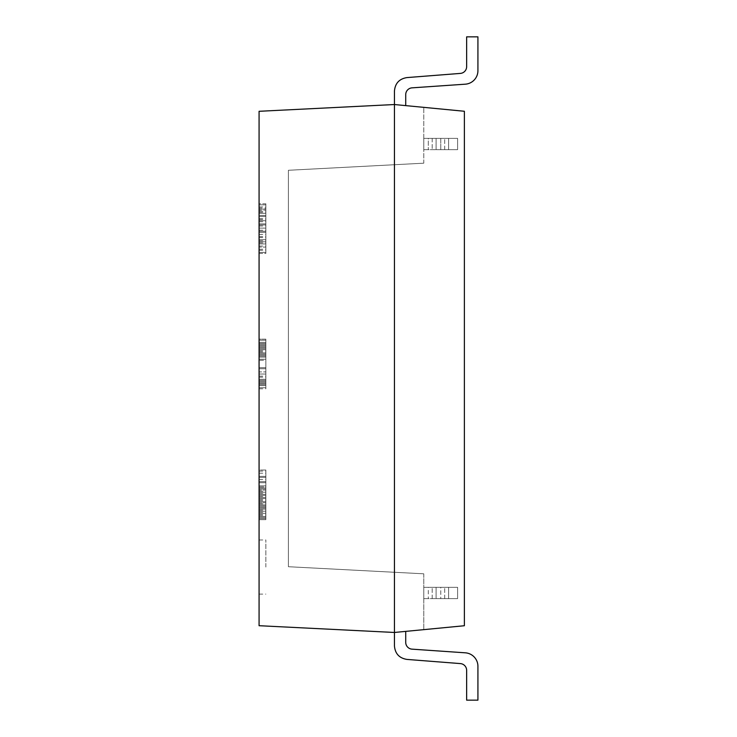 <?xml version="1.0" encoding="UTF-8"?>
<svg xmlns="http://www.w3.org/2000/svg" width="737" height="737" viewBox="0 0 737 737"><rect width="100%" height="100%" fill="white"/><g stroke="black" fill="none" stroke-linecap="round" stroke-linejoin="round"><path stroke-width="0.55" stroke-dasharray="3.69 2.76" d="M394.442 104.534L394.442 91.084A13.533 13.533 0 0 1 406.925 77.588L406.944 77.588C399.288 78.822 395.124 83.327 394.442 91.084A13.533 13.533 0 0 1 406.925 77.588L406.944 77.588C399.288 78.822 395.124 83.327 394.442 91.084L394.442 104.534L394.442 91.084A13.533 13.533 0 0 1 406.925 77.588L406.944 77.588C399.288 78.822 395.124 83.327 394.442 91.084A13.533 13.533 0 0 1 406.925 77.588L406.944 77.588C399.288 78.822 395.124 83.327 394.442 91.084L394.442 104.534L394.442 91.084A13.533 13.533 0 0 1 406.925 77.588L406.944 77.588C399.288 78.822 395.124 83.327 394.442 91.084L394.442 104.534L464.384 111.269L423.775 107.353L464.384 111.269L464.384 625.731L423.775 629.647L464.384 625.731L464.384 111.269L464.384 625.731L394.442 632.466L405.728 631.379L394.442 632.466L405.728 631.379L394.442 632.466L405.728 631.379L394.442 632.466L405.728 631.379L394.442 632.466L405.728 631.379L394.442 632.466L405.728 631.379L394.442 632.466L394.442 645.916C395.124 653.673 399.288 658.178 406.944 659.412L460.404 663.595L406.925 659.412A13.533 13.533 0 0 1 394.442 645.916C395.124 653.673 399.288 658.178 406.944 659.412L460.404 663.595L406.925 659.412A13.533 13.533 0 0 1 394.442 645.916C395.124 653.673 399.288 658.178 406.944 659.412L460.404 663.595L406.925 659.412A13.533 13.533 0 0 1 394.442 645.916C395.124 653.673 399.288 658.178 406.944 659.412L406.925 659.412A13.533 13.533 0 0 1 394.442 645.916C395.124 653.673 399.288 658.178 406.944 659.412L406.925 659.412A13.533 13.533 0 0 1 394.442 645.916L394.442 632.466L394.442 645.916L394.442 632.466L394.442 645.916L394.442 632.466L259.074 625.704L259.074 111.296L394.442 104.534L405.728 105.621L394.442 104.534L405.728 105.621L394.442 104.534L405.728 105.621L394.442 104.534L405.728 105.621L394.442 104.534L394.442 632.466M412.029 649.15L465.314 652.816A13.533 13.533 0 0 1 477.926 666.322L477.926 700.15L466.641 700.15L466.641 670.348L466.641 700.15L477.926 700.15L477.926 666.322A13.533 13.533 0 0 0 465.314 652.816L412.029 649.15L465.314 652.816A13.533 13.533 0 0 1 477.926 666.322L477.926 700.15L466.641 700.15L466.641 670.348L466.641 700.15L477.926 700.15L477.926 666.322A13.533 13.533 0 0 0 465.314 652.816L412.029 649.15L465.314 652.816A13.533 13.533 0 0 1 477.926 666.322L477.926 700.15L466.641 700.15L477.926 700.15L477.926 666.322A13.533 13.533 0 0 0 465.314 652.816L412.029 649.15A6.771 6.771 0 0 1 405.728 642.397A6.771 6.771 0 0 0 412.029 649.15L465.314 652.816L412.029 649.15A6.771 6.771 0 0 1 405.728 642.397A6.771 6.771 0 0 0 412.029 649.15A6.771 6.771 0 0 1 405.728 642.397L405.728 631.379L405.728 642.397A6.771 6.771 0 0 0 412.029 649.15L465.314 652.816A13.533 13.533 0 0 1 477.926 666.322L477.926 700.15L466.641 700.15L466.641 670.348L466.641 700.15L477.926 700.15L477.926 666.322L477.926 700.15L466.641 700.15L466.641 670.348A6.771 6.771 0 0 0 460.404 663.595L406.925 659.412A13.533 13.533 0 0 1 394.442 645.916M466.641 670.348L466.641 700.15L477.926 700.15L466.641 700.15L466.641 670.348A6.771 6.771 0 0 0 460.404 663.595A6.771 6.771 0 0 1 466.641 670.348A6.771 6.771 0 0 0 460.404 663.595A6.771 6.771 0 0 1 466.641 670.348L466.641 700.15L466.641 670.348A6.771 6.771 0 0 0 460.404 663.595M477.926 700.15L477.926 666.322A13.533 13.533 0 0 0 465.314 652.816A13.533 13.533 0 0 1 477.926 666.322A13.533 13.533 0 0 0 465.314 652.816A13.533 13.533 0 0 1 477.926 666.322L477.926 700.15M405.728 642.397L405.728 631.379M423.775 573.81L288.407 566.716L288.407 170.284L288.407 566.716L423.775 573.81L423.775 629.647L423.775 573.81M423.775 163.19L288.407 170.284L423.775 163.19L423.775 107.353L423.775 163.19M423.775 149.657L423.775 138.372L423.775 149.657L423.775 138.372L423.775 149.657L423.775 138.372L423.775 149.657L423.775 138.372L423.775 149.657L423.775 138.372L423.775 149.657L423.775 138.372L423.775 149.657L436.101 149.657L423.775 149.657M440.781 149.657L432.195 149.657L436.101 149.657L436.101 138.372L423.775 138.372L436.101 138.372L423.775 138.372L436.101 138.372L423.775 138.372L436.101 138.372L423.775 138.372L436.101 138.372L423.775 138.372L436.101 138.372L436.101 149.657L436.101 138.372L436.101 149.657L436.101 138.372L436.101 149.657L436.101 138.372L436.101 149.657L436.101 138.372L436.101 149.657L436.101 138.372L436.101 149.657L448.593 149.657L436.101 149.657L448.593 149.657L436.101 149.657L448.593 149.657L436.101 149.657L448.593 149.657L436.101 149.657L448.593 149.657L440.781 149.657L440.781 138.372L436.101 138.372L448.593 138.372L436.101 138.372L448.593 138.372L436.101 138.372L448.593 138.372L436.101 138.372L448.593 138.372L436.101 138.372L448.593 138.372L440.781 138.372L440.781 149.657M457.613 149.657L444.687 149.657L448.593 149.657L448.593 138.372L444.687 138.372L448.593 138.372L448.593 149.657L448.593 138.372L448.593 149.657L448.593 138.372L448.593 149.657L448.593 138.372L448.593 149.657L448.593 138.372L448.593 149.657L448.593 138.372L448.593 149.657L457.613 149.657L457.613 138.372L448.593 138.372L457.613 138.372L457.613 149.657L448.593 149.657L457.613 149.657L457.613 138.372L448.593 138.372L457.613 138.372L457.613 149.657L448.593 149.657L457.613 149.657L457.613 138.372L448.593 138.372L457.613 138.372L457.613 149.657L448.593 149.657L457.613 149.657L457.613 138.372L448.593 138.372L457.613 138.372L457.613 149.657L448.593 149.657L457.613 149.657L457.613 138.372L448.593 138.372L457.613 138.372L457.613 149.657L448.593 149.657L457.613 149.657L457.613 138.372L448.593 138.372L457.613 138.372L457.613 149.657M428.289 138.372L423.775 138.372L432.195 138.372L428.289 138.372L428.289 149.657L428.289 138.372M423.775 598.628L423.775 587.343L423.775 598.628L423.775 587.343L423.775 598.628L423.775 587.343L423.775 598.628L423.775 587.343L423.775 598.628L423.775 587.343L423.775 598.628L423.775 587.343L423.775 598.628L436.101 598.628L423.775 598.628M428.289 587.343L436.101 587.343L423.775 587.343L436.101 587.343L423.775 587.343L436.101 587.343L423.775 587.343L436.101 587.343L423.775 587.343L436.101 587.343L423.775 587.343L436.101 587.343L428.289 587.343L428.289 598.628L428.289 587.343M440.781 598.628L436.101 598.628L436.101 587.343L436.101 598.628L436.101 587.343L436.101 598.628L436.101 587.343L436.101 598.628L436.101 587.343L436.101 598.628L436.101 587.343L436.101 598.628L436.101 587.343L436.101 598.628L448.593 598.628L436.101 598.628L448.593 598.628L436.101 598.628L448.593 598.628L436.101 598.628L448.593 598.628L436.101 598.628L448.593 598.628L440.781 598.628L440.781 587.343L436.101 587.343L448.593 587.343L436.101 587.343L448.593 587.343L436.101 587.343L448.593 587.343L436.101 587.343L448.593 587.343L436.101 587.343L448.593 587.343L440.781 587.343L440.781 598.628M457.613 598.628L444.687 598.628L448.593 598.628L448.593 587.343L444.687 587.343L448.593 587.343L448.593 598.628L448.593 587.343L448.593 598.628L448.593 587.343L448.593 598.628L448.593 587.343L448.593 598.628L448.593 587.343L448.593 598.628L448.593 587.343L448.593 598.628L457.613 598.628L457.613 587.343L448.593 587.343L457.613 587.343L457.613 598.628L448.593 598.628L457.613 598.628L457.613 587.343L448.593 587.343L457.613 587.343L457.613 598.628L448.593 598.628L457.613 598.628L457.613 587.343L448.593 587.343L457.613 587.343L457.613 598.628L448.593 598.628L457.613 598.628L457.613 587.343L448.593 587.343L457.613 587.343L457.613 598.628L448.593 598.628L457.613 598.628L457.613 587.343L448.593 587.343L457.613 587.343L457.613 598.628L448.593 598.628L457.613 598.628L457.613 587.343L448.593 587.343L457.613 587.343L457.613 598.628M259.074 567.048L259.074 539.972L259.074 567.048M259.074 203.799L259.074 253.436L259.074 203.799L259.074 253.436L259.074 203.799L259.074 253.436L259.074 203.799L259.074 253.436L259.074 203.799L259.074 253.436L259.074 203.799L259.074 204.858L259.074 203.799L265.845 203.799L265.845 253.436L265.845 203.799L265.845 253.436L265.845 203.799L265.845 253.436L265.845 203.799L265.845 253.436L265.845 203.799L265.845 236.54L265.845 203.799L259.074 203.799M259.074 241.819L259.074 253.436L259.074 241.819L265.845 241.819L265.845 223.864L265.845 253.436L265.845 240.769L265.845 252.386L265.845 241.819L259.074 241.819L265.845 241.819M259.074 215.416L259.074 232.321L259.074 210.137L259.074 215.416L265.845 215.416L259.074 215.416M259.074 339.167L259.074 388.804L259.074 339.167L259.074 388.804L259.074 339.167L259.074 388.804L259.074 339.167L259.074 388.804L259.074 339.167L265.845 339.167L265.845 388.804L265.845 339.167L265.845 388.804L265.845 339.167L265.845 388.804L265.845 339.167L265.845 388.804L265.845 339.167L259.074 339.167L265.845 339.167M259.074 371.909L259.074 356.063L259.074 385.635L259.074 371.909L265.845 371.909L259.074 371.909M259.074 383.526L259.074 352.903L259.074 383.526L259.074 382.466L259.074 383.526L265.845 383.526L265.845 360.292L265.845 383.526L259.074 383.526L265.845 383.526M259.074 359.232L259.074 387.745L259.074 350.784L259.074 359.232L265.845 359.232L259.074 359.232M259.074 470.022L259.074 519.659L259.074 470.022L259.074 519.659L259.074 470.022L265.845 470.022L265.845 519.659L265.845 470.022L265.845 519.659L265.845 470.022L265.845 519.659L265.845 470.022L259.074 470.022M259.074 519.659L259.074 513.321L259.074 519.659L259.074 518.608L259.074 519.659L265.845 519.659L265.845 485.867L265.845 519.659L259.074 519.659L265.845 519.659M259.074 502.763L259.074 476.36L259.074 515.439L259.074 502.763L265.845 502.763L265.845 490.087L265.845 502.763L259.074 502.763M259.074 208.027L259.074 247.098L259.074 208.027L265.845 208.027M259.074 210.137L259.074 220.704L259.074 210.137L265.845 210.137L259.074 210.137M259.074 360.292L259.074 382.466L259.074 360.292L265.845 360.292M259.074 497.484L259.074 515.439L259.074 490.087L259.074 498.544L259.074 497.484L265.845 497.484L265.845 491.146L265.845 498.544L265.845 497.484L259.074 497.484L265.845 497.484M265.845 567.048L265.845 539.972L265.845 567.048M259.074 209.087L265.845 209.087L259.074 209.087M259.074 253.436L265.845 253.436L265.845 252.386L265.845 253.436L259.074 253.436M265.845 239.709L265.845 246.047L265.845 239.709L259.074 239.709L265.845 239.709M265.845 247.098L265.845 246.047L265.845 247.098L259.074 247.098L265.845 247.098M259.074 240.769L265.845 240.769M259.074 236.54L265.845 236.54M259.074 204.858L265.845 204.858L259.074 204.858M259.074 206.968L265.845 206.968M259.074 211.197L265.845 211.197M259.074 220.704L265.845 220.704L259.074 220.704M259.074 246.047L265.845 246.047M259.074 250.267L265.845 250.267M259.074 252.386L265.845 252.386L259.074 252.386M259.074 213.306L265.845 213.306L259.074 213.306M259.074 216.475L265.845 216.475L259.074 216.475M259.074 243.938L265.845 243.938L259.074 243.938M259.074 225.983L265.845 225.983M259.074 232.321L265.845 232.321L259.074 232.321M259.074 218.585L265.845 218.585M259.074 221.754L265.845 221.754M259.074 223.864L265.845 223.864L259.074 223.864M259.074 224.923L265.845 224.923L259.074 224.923M259.074 228.092L265.845 228.092L259.074 228.092M259.074 249.217L265.845 249.217M259.074 242.878L265.845 242.878M259.074 237.6L265.845 237.6M259.074 234.43L265.845 234.43M259.074 231.261L265.845 231.261L259.074 231.261M259.074 230.202L265.845 230.202M259.074 219.644L265.845 219.644M259.074 212.256L265.845 212.256M259.074 344.446L265.845 344.446L265.845 345.506L265.845 344.446L259.074 344.446L265.845 344.446M259.074 388.804L265.845 388.804M259.074 349.734L265.845 349.734L259.074 349.734M259.074 377.187L265.845 377.187M259.074 381.416L265.845 381.416L259.074 381.416M259.074 385.635L265.845 385.635L259.074 385.635M259.074 387.745L265.845 387.745L259.074 387.745M259.074 376.128L265.845 376.128M259.074 379.297L265.845 379.297L259.074 379.297M259.074 382.466L265.845 382.466L259.074 382.466M259.074 347.615L265.845 347.615L259.074 347.615M259.074 355.013L265.845 355.013L259.074 355.013M259.074 346.565L265.845 346.565L259.074 346.565M259.074 357.123L265.845 357.123L259.074 357.123M259.074 352.903L265.845 352.903L259.074 352.903M259.074 350.784L265.845 350.784M259.074 345.506L265.845 345.506L259.074 345.506M259.074 342.337L265.845 342.337L259.074 342.337M259.074 340.227L265.845 340.227L259.074 340.227M259.074 356.063L265.845 356.063L259.074 356.063M259.074 351.844L265.845 351.844M259.074 348.675L265.845 348.675L259.074 348.675M259.074 368.74L265.845 368.74L259.074 368.74M259.074 353.953L265.845 353.953L259.074 353.953M259.074 343.396L265.845 343.396L259.074 343.396M259.074 374.018L265.845 374.018L259.074 374.018M259.074 384.585L265.845 384.585L259.074 384.585M259.074 367.68L265.845 367.68L259.074 367.68M259.074 380.356L265.845 380.356L259.074 380.356M259.074 471.081L265.845 471.081M259.074 473.191L265.845 473.191M259.074 477.419L265.845 477.419L265.845 482.698L265.845 476.36L265.845 477.419L259.074 477.419M259.074 481.639L265.845 481.639L259.074 481.639M259.074 486.927L265.845 486.927L265.845 485.867L265.845 490.087L265.845 485.867L265.845 486.927L259.074 486.927M259.074 508.042L265.845 508.042L259.074 508.042M259.074 512.27L265.845 512.27M259.074 516.49L265.845 516.49L259.074 516.49M259.074 518.608L265.845 518.608L259.074 518.608M265.845 490.087L265.845 491.146L265.845 490.087L259.074 490.087L265.845 490.087M259.074 476.36L265.845 476.36L259.074 476.36M259.074 513.321L265.845 513.321L259.074 513.321M259.074 510.151L265.845 510.151M259.074 506.992L265.845 506.992L259.074 506.992M259.074 482.698L265.845 482.698L259.074 482.698M259.074 479.529L265.845 479.529M259.074 517.549L265.845 517.549L259.074 517.549M259.074 514.38L265.845 514.38M259.074 500.653L265.845 500.653M259.074 498.544L265.845 498.544L259.074 498.544M259.074 494.315L265.845 494.315L259.074 494.315M259.074 492.205L265.845 492.205L259.074 492.205M259.074 491.146L265.845 491.146M259.074 487.977L265.845 487.977L259.074 487.977M259.074 485.867L265.845 485.867L259.074 485.867M259.074 489.036L265.845 489.036L259.074 489.036M259.074 511.211L265.845 511.211L259.074 511.211M259.074 501.704L265.845 501.704L259.074 501.704M259.074 503.822L265.845 503.822M259.074 505.932L265.845 505.932L259.074 505.932M259.074 509.101L265.845 509.101L259.074 509.101M259.074 515.439L265.845 515.439M259.074 496.425L265.845 496.425M259.074 504.873L265.845 504.873L259.074 504.873M259.074 495.375L265.845 495.375L259.074 495.375M259.074 493.256L265.845 493.256M259.074 499.594L265.845 499.594M394.442 91.084A13.533 13.533 0 0 1 406.925 77.588L460.404 73.405A6.771 6.771 0 0 0 466.641 66.652L466.641 36.85L477.926 36.85L477.926 70.678A13.533 13.533 0 0 1 465.314 84.184A13.533 13.533 0 0 0 477.926 70.678L477.926 36.85L466.641 36.85L477.926 36.85L477.926 70.678A13.533 13.533 0 0 1 465.314 84.184A13.533 13.533 0 0 0 477.926 70.678L477.926 36.85L466.641 36.85L466.641 66.652L466.641 36.85L477.926 36.85L477.926 70.678A13.533 13.533 0 0 1 465.314 84.184L412.029 87.85A6.771 6.771 0 0 0 405.728 94.603L405.728 105.621M466.641 66.652A6.771 6.771 0 0 1 460.404 73.405A6.771 6.771 0 0 0 466.641 66.652A6.771 6.771 0 0 1 460.404 73.405A6.771 6.771 0 0 0 466.641 66.652L466.641 36.85L466.641 66.652A6.771 6.771 0 0 1 460.404 73.405A6.771 6.771 0 0 0 466.641 66.652L466.641 36.85L466.641 66.652L466.641 36.85L466.641 66.652L466.641 36.85L477.926 36.85L466.641 36.85L477.926 36.85L477.926 70.678L477.926 36.85L466.641 36.85L466.641 66.652A6.771 6.771 0 0 1 460.404 73.405A6.771 6.771 0 0 0 466.641 66.652M406.944 77.588L460.404 73.405M465.314 84.184L412.029 87.85L465.314 84.184A13.533 13.533 0 0 0 477.926 70.678L477.926 36.85L477.926 70.678A13.533 13.533 0 0 1 465.314 84.184A13.533 13.533 0 0 0 477.926 70.678A13.533 13.533 0 0 1 465.314 84.184A13.533 13.533 0 0 0 477.926 70.678A13.533 13.533 0 0 1 465.314 84.184L412.029 87.85A6.771 6.771 0 0 0 405.728 94.603A6.771 6.771 0 0 1 412.029 87.85A6.771 6.771 0 0 0 405.728 94.603A6.771 6.771 0 0 1 412.029 87.85A6.771 6.771 0 0 0 405.728 94.603M477.926 36.85L466.641 36.85L477.926 36.85L477.926 70.678L477.926 36.85M432.195 138.372L432.195 149.657L432.195 138.372M444.687 149.657L444.687 138.372L444.687 149.657M432.195 598.628L432.195 587.343L432.195 598.628M444.687 598.628L444.687 587.343L444.687 598.628M259.074 539.972L265.845 539.972M259.074 594.114L265.845 594.114"/><path stroke-width="1.11" d="M405.728 105.621L405.728 94.603A6.771 6.771 0 0 1 412.029 87.85L465.314 84.184A13.533 13.533 0 0 0 477.926 70.678L477.926 36.85L466.641 36.85L466.641 66.652A6.771 6.771 0 0 1 460.404 73.405A6.771 6.771 0 0 0 466.641 66.652A6.771 6.771 0 0 1 460.404 73.405L406.944 77.588C399.288 78.822 395.124 83.327 394.442 91.084L394.442 104.534L464.384 111.269L464.384 625.731L394.442 632.466L394.442 104.534L259.074 111.296L259.074 625.704L394.442 632.466L394.442 645.916C395.124 653.673 399.288 658.178 406.944 659.412L460.404 663.595A6.771 6.771 0 0 1 466.641 670.348L466.641 700.15L477.926 700.15L477.926 666.322A13.533 13.533 0 0 0 465.314 652.816L412.029 649.15A6.771 6.771 0 0 1 405.728 642.397L405.728 631.379M460.404 663.595A6.771 6.771 0 0 1 466.641 670.348A6.771 6.771 0 0 0 460.404 663.595A6.771 6.771 0 0 1 466.641 670.348A6.771 6.771 0 0 0 460.404 663.595A6.771 6.771 0 0 1 466.641 670.348M412.029 649.15A6.771 6.771 0 0 1 405.728 642.397A6.771 6.771 0 0 0 412.029 649.15A6.771 6.771 0 0 1 405.728 642.397A6.771 6.771 0 0 0 412.029 649.15A6.771 6.771 0 0 1 405.728 642.397M394.442 645.916L394.442 632.466M394.442 91.084L394.442 104.534M460.404 73.405L406.944 77.588M405.728 94.603A6.771 6.771 0 0 1 412.029 87.85A6.771 6.771 0 0 0 405.728 94.603A6.771 6.771 0 0 1 412.029 87.85A6.771 6.771 0 0 0 405.728 94.603A6.771 6.771 0 0 1 412.029 87.85L465.314 84.184"/></g></svg>

